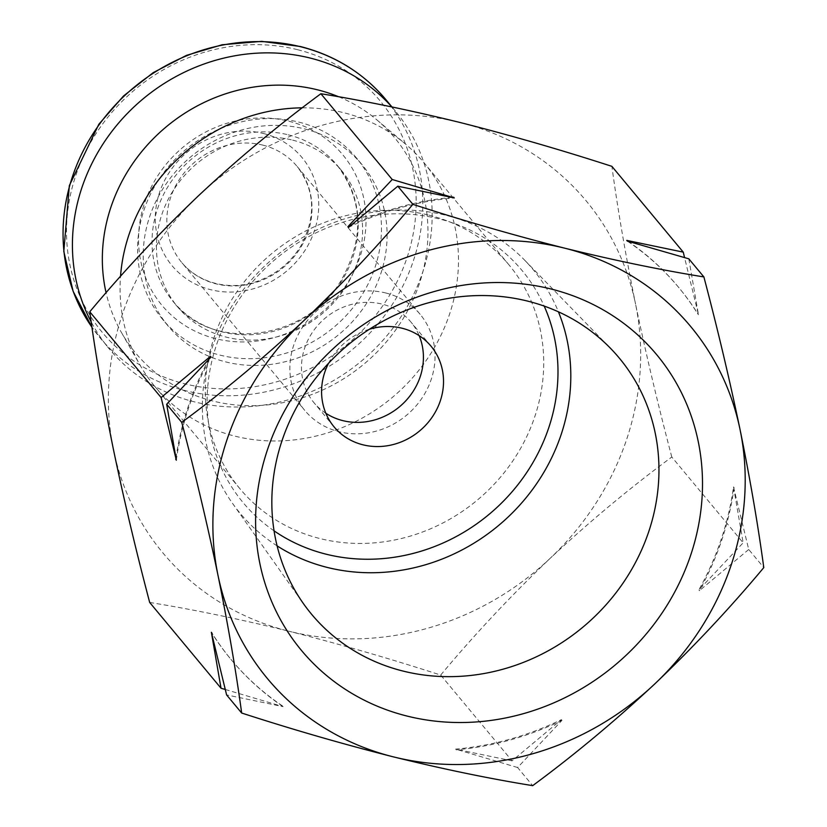 <?xml version="1.0" encoding="UTF-8"?>
<svg xmlns="http://www.w3.org/2000/svg" width="827" height="827" viewBox="0 0 827 827"><rect width="100%" height="100%" fill="white"/><g stroke="black" fill="none" stroke-linecap="round" stroke-linejoin="round"><path stroke-width="0.62" stroke-dasharray="4.13 3.1" d="M440.688 675.07C474.419 634.65 510.848 595.802 549.976 558.504A275.267 252.442 -39.8 0 1 288.912 631.218C338.832 643.861 389.424 658.468 440.688 675.07L512.047 760.85L561.388 719.635A291.032 266.894 -39.8 0 1 455.543 749.117L512.047 760.85M671.803 457.021C658.013 404.744 645.939 353.791 635.57 304.15A275.267 252.442 -39.8 0 1 549.976 558.504C589.434 521.672 630.04 487.837 671.803 457.021L743.153 542.801L733.497 486.865A291.032 266.894 -39.8 0 1 698.794 589.992L743.153 542.801M149.677 602.449C192.96 609.447 239.375 619.041 288.912 631.218A275.267 252.442 -39.8 0 1 113.454 449.578A275.267 252.442 -39.8 0 1 199.049 195.224A275.267 252.442 -39.8 0 1 460.112 122.51A275.267 252.442 -39.8 0 1 635.57 304.15C625.574 254.974 617.676 209.035 611.887 166.351M325.848 413.262A63.059 57.828 -39.8 0 1 313.971 402.697A63.059 57.828 -39.8 0 1 312.937 331.596A63.059 57.828 -39.8 0 1 382.064 304.098A63.059 57.828 -39.8 0 1 410.926 322.034A63.059 57.828 -39.8 0 1 419.155 335.638M369.462 329.208A63.059 57.828 140.2 0 0 328.567 363.229M428.934 215.165A175.004 160.49 -39.8 0 1 509.05 264.95A175.004 160.49 -39.8 0 1 477.148 500.242A175.004 160.49 -39.8 0 1 239.975 488.788A175.004 160.49 -39.8 0 1 237.111 291.476A175.004 160.49 -39.8 0 1 428.934 215.165M302.237 107.841A175.004 160.49 -39.8 0 1 343.701 112.699A175.004 160.49 -39.8 0 1 405.55 144.105A175.004 160.49 -39.8 0 1 423.806 162.495A175.004 160.49 -39.8 0 1 391.915 397.787A175.004 160.49 -39.8 0 1 154.742 386.323A175.004 160.49 -39.8 0 1 139.99 365.027A175.004 160.49 -39.8 0 1 120.525 276.311M338.698 96.78A168.388 154.422 -39.8 0 1 377.04 120.029A168.388 154.422 -39.8 0 1 363.911 364.118A168.388 154.422 -39.8 0 1 121.507 332.609A168.388 154.422 -39.8 0 1 106.073 292.727M304.377 128.867A126.128 115.666 -39.8 0 1 362.112 164.749A126.128 115.666 -39.8 0 1 339.122 334.325A126.128 115.666 -39.8 0 1 168.191 326.076A126.128 115.666 -39.8 0 1 166.134 183.873A126.128 115.666 -39.8 0 1 304.377 128.867M298.743 122.096A126.128 115.666 -39.8 0 1 356.489 157.988A126.128 115.666 -39.8 0 1 333.498 327.564A126.128 115.666 -39.8 0 1 162.568 319.305A126.128 115.666 -39.8 0 1 160.5 177.102A126.128 115.666 -39.8 0 1 298.743 122.096M292.675 140.135A106.611 97.762 -39.8 0 1 341.479 170.465A106.611 97.762 -39.8 0 1 322.054 313.805A106.611 97.762 -39.8 0 1 177.567 306.827A106.611 97.762 -39.8 0 1 175.82 186.623A106.611 97.762 -39.8 0 1 292.675 140.135M391.833 106.931A186.034 170.61 -39.8 0 1 395.306 110.973A186.034 170.61 -39.8 0 1 361.399 361.099A186.034 170.61 -39.8 0 1 109.267 348.922A186.034 170.61 -39.8 0 1 91.197 321.93M263.296 133.467A84.54 77.521 -39.8 0 1 290.897 267.359A84.54 77.521 -39.8 0 1 156.841 233.907A84.54 77.521 -39.8 0 1 263.296 133.467M385.795 292.996A75.081 68.848 -39.8 0 1 420.168 314.353A75.081 68.848 -39.8 0 1 406.481 415.299A75.081 68.848 -39.8 0 1 304.739 410.378A75.081 68.848 -39.8 0 1 303.509 325.735A75.081 68.848 -39.8 0 1 385.795 292.996M277.086 545.861A190.541 174.745 -39.8 0 1 232.449 503.261A190.541 174.745 -39.8 0 1 274.822 257.032A190.541 174.745 -39.8 0 1 524.659 260.174A190.541 174.745 -39.8 0 1 558.421 311.82M274.037 530.82A181.444 166.392 -39.8 0 1 276.135 258.613A181.444 166.392 -39.8 0 1 544.187 306.093M733.497 486.865L748.724 549.49L763.786 567.601M688.808 258.82L698.464 314.756L684.56 257.569M561.388 719.635L561.978 720.338L517.609 767.528L532.681 785.65M748.724 549.49L699.373 590.695L698.794 589.992M225.285 689.48L283.103 706.64L226.598 694.918M517.609 767.528L455.543 749.117M175.955 458.044A291.032 266.894 -39.8 0 1 208.786 359.404M176.337 460.184A291.032 266.894 -39.8 0 1 211.05 357.047M351.062 225.182A291.032 266.894 -39.8 0 1 451.842 197.395M348.456 227.415A291.032 266.894 -39.8 0 1 454.302 197.932M282.514 705.938A291.032 266.894 -39.8 0 1 230.888 659.295A291.032 266.894 -39.8 0 1 212.043 633.358M283.103 706.64A291.032 266.894 -39.8 0 1 231.477 659.998A291.032 266.894 -39.8 0 1 211.96 632.996M561.978 720.338A291.032 266.894 -39.8 0 1 456.122 749.82M734.087 487.568A291.032 266.894 -39.8 0 1 699.373 590.695M627.321 241.102A291.032 266.894 -39.8 0 1 678.946 287.744A291.032 266.894 -39.8 0 1 698.464 314.756M628.096 241.319A291.032 266.894 -39.8 0 1 678.367 287.041A291.032 266.894 -39.8 0 1 697.885 314.053M288.251 134.822A106.611 97.762 -39.8 0 1 337.065 165.152A106.611 97.762 -39.8 0 1 317.63 308.492A106.611 97.762 -39.8 0 1 173.143 301.504A106.611 97.762 -39.8 0 1 171.406 181.309A106.611 97.762 -39.8 0 1 288.251 134.822M288.871 121.238A117.641 107.882 -39.8 0 1 327.275 307.572A117.641 107.882 -39.8 0 1 140.714 261.022A117.641 107.882 -39.8 0 1 288.871 121.238M385.94 99.716A186.034 170.61 -39.8 0 1 352.033 349.842A186.034 170.61 -39.8 0 1 99.912 337.664A186.034 170.61 -39.8 0 1 91.973 327.265L109.267 348.922M297.575 49.703A180.824 165.824 -39.8 0 1 356.602 336.103A180.824 165.824 -39.8 0 1 69.85 264.547A180.824 165.824 -39.8 0 1 297.575 49.703M262.769 145.107A75.081 68.848 -39.8 0 1 297.141 166.465A75.081 68.848 -39.8 0 1 283.454 267.41A75.081 68.848 -39.8 0 1 181.713 262.49A75.081 68.848 -39.8 0 1 180.482 177.846A75.081 68.848 -39.8 0 1 262.769 145.107M431.032 346.203L410.926 322.034M334.077 426.866L313.971 402.697M509.05 264.95L423.806 162.495M239.975 488.788L154.742 386.323M121.507 332.609L139.99 365.027M377.04 120.029L405.55 144.105M362.112 164.749L356.489 157.988M168.191 326.076L162.568 319.305M341.479 170.465L337.065 165.152C362.857 199.421 364.5 237.339 341.996 278.895C307.044 341.396 211.578 352.819 173.143 301.504L177.567 306.827M395.306 110.973L391.977 106.962M420.168 314.353L297.141 166.465C315.252 190.386 316.39 217.046 300.552 246.436C290.473 262.593 276.528 274.047 258.727 280.777C233.514 290.711 200.754 285.346 181.713 262.49L304.739 410.378M232.449 503.261L303.457 603.669M524.659 260.174L610.46 348.27M231.477 659.998L230.888 659.295M678.946 287.744L678.367 287.041"/><path stroke-width="1.24" d="M412.869 204.321C464.154 220.923 514.745 235.53 564.645 248.162C614.192 260.35 660.608 269.943 703.88 276.931C717.671 329.208 729.745 380.162 740.103 429.802C750.11 478.988 757.997 524.918 763.786 567.601C730.065 608.021 693.636 646.869 654.508 684.167C615.05 720.999 574.445 754.834 532.681 785.65C489.388 778.652 442.983 769.058 393.445 756.881C343.525 744.248 292.934 729.631 241.67 713.029C235.891 670.387 227.994 624.457 217.977 575.23C207.618 525.621 195.544 474.667 181.754 422.37C223.497 391.574 264.102 357.75 303.581 320.876C342.678 283.599 379.107 244.751 412.869 204.321L397.797 186.199L454.302 197.932L392.236 179.511L347.867 226.712A291.032 266.894 -39.8 0 1 351.062 225.182M303.581 320.876A275.267 252.442 -39.8 0 1 564.645 248.162A275.267 252.442 -39.8 0 1 740.103 429.802A275.267 252.442 -39.8 0 1 654.508 684.167A275.267 252.442 -39.8 0 1 393.445 756.881A275.267 252.442 -39.8 0 1 217.977 575.23A275.267 252.442 -39.8 0 1 303.581 320.876M684.56 257.569L683.247 252.132L611.887 166.351C560.613 149.749 510.011 135.132 460.112 122.51C410.564 110.322 364.149 100.729 320.876 93.73C279.133 124.526 238.527 158.35 199.049 195.224C159.952 232.501 123.523 271.349 89.761 311.779C95.539 354.432 103.437 400.361 113.454 449.578C123.812 499.198 135.886 550.151 149.677 602.449L221.026 688.229L225.285 689.48M419.155 335.638A63.059 57.828 -39.8 0 1 399.441 406.822A63.059 57.828 -39.8 0 1 325.848 413.262M328.567 363.229A63.059 57.828 140.2 0 0 324.815 372.119A63.059 57.828 140.2 0 0 334.077 426.866A63.059 57.828 140.2 0 0 419.537 430.991A63.059 57.828 140.2 0 0 431.032 346.203A63.059 57.828 140.2 0 0 402.16 328.257A63.059 57.828 140.2 0 0 369.462 329.208M690.638 555.32A231.105 211.939 -39.8 0 1 311.004 661.062A231.105 211.939 -39.8 0 1 435.488 291.176A231.105 211.939 -39.8 0 1 690.638 555.32M120.525 276.311A175.004 160.49 -39.8 0 1 302.237 107.841M106.073 292.727A168.388 154.422 -39.8 0 1 156.696 135.37A168.388 154.422 -39.8 0 1 317.516 89.823A168.388 154.422 -39.8 0 1 338.698 96.78M91.197 321.93A186.034 170.61 -39.8 0 1 116.876 125.125A186.034 170.61 -39.8 0 1 310.146 58.045A186.034 170.61 -39.8 0 1 391.833 106.931M648.678 531.844A200.196 183.594 -39.8 0 1 489.749 672.423A200.196 183.594 -39.8 0 1 303.457 603.669A200.196 183.594 -39.8 0 1 347.981 344.973A200.196 183.594 -39.8 0 1 610.46 348.27A200.196 183.594 -39.8 0 1 648.678 531.844M558.421 311.82A190.541 174.745 -39.8 0 1 561.026 434.899A190.541 174.745 -39.8 0 1 277.086 545.861M544.187 306.093A181.444 166.392 -39.8 0 1 548.673 427.983A181.444 166.392 -39.8 0 1 274.037 530.82M683.247 252.132L626.742 240.399L627.321 241.102L688.808 258.82L703.88 276.931M320.876 93.73L392.236 179.511M212.043 633.358A291.032 266.894 -39.8 0 1 211.371 632.293L226.598 694.918L241.67 713.029M89.761 311.779L161.12 397.56L176.337 460.184L166.682 404.248L181.754 422.37M211.371 632.293L221.026 688.229M347.867 226.712L348.456 227.415L397.797 186.199M166.682 404.248L211.05 357.047L210.461 356.344L161.12 397.56M175.758 459.481A291.032 266.894 -39.8 0 1 175.955 458.044M208.786 359.404A291.032 266.894 -39.8 0 1 210.461 356.344M451.842 197.395A291.032 266.894 -39.8 0 1 453.713 197.229M626.742 240.399A291.032 266.894 -39.8 0 1 628.096 241.319M300.78 46.788A186.034 170.61 -39.8 0 1 385.94 99.716C363.498 73.117 334.966 55.378 300.346 46.498L261.663 41.35L222.091 44.772L186.478 55.368L153.181 72.662L123.564 95.942L98.847 124.257L69.354 185.568L63.803 251.449L73.158 291.383L91.973 327.275A186.034 170.61 -39.8 0 1 100.997 122.158A186.034 170.61 -39.8 0 1 300.78 46.788M391.977 106.962L385.94 99.716"/></g></svg>
